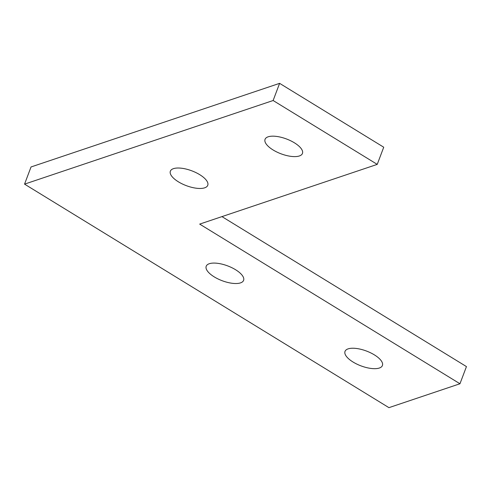 <?xml version="1.0" encoding="UTF-8"?>
<svg xmlns="http://www.w3.org/2000/svg" width="491" height="491" viewBox="0 0 491 491"><rect width="100%" height="100%" fill="white"/><g stroke="black" fill="none" stroke-linecap="round" stroke-linejoin="round"><path stroke-width="0.74" d="M294.404 142.807A19.99 7.905 20.7 0 1 302.45 153.45A19.99 7.905 20.7 0 1 280.956 153.781A19.99 7.905 20.7 0 1 265.054 139.321A19.99 7.905 20.7 0 1 294.404 142.807M199.708 174.655A19.99 7.905 20.7 0 1 207.754 185.303A19.99 7.905 20.7 0 1 186.261 185.635A19.99 7.905 20.7 0 1 170.359 171.175A19.99 7.905 20.7 0 1 199.708 174.655M235.557 269.719A19.99 7.905 20.7 0 1 243.597 280.367A19.99 7.905 20.7 0 1 222.11 280.699A19.99 7.905 20.7 0 1 206.208 266.239A19.99 7.905 20.7 0 1 235.557 269.719M374.369 354.87A19.99 7.905 20.7 0 1 382.415 365.519A19.99 7.905 20.7 0 1 360.922 365.85A19.99 7.905 20.7 0 1 345.02 351.39A19.99 7.905 20.7 0 1 374.369 354.87M459.963 383.759L199.684 224.105L377.235 164.381L273.125 100.52L24.55 184.131L388.94 407.653L459.963 383.759L466.45 366.587L221.957 216.617M377.235 164.381L383.729 147.214L279.612 83.347L273.125 100.52M24.55 184.131L31.037 166.958L279.612 83.347"/></g></svg>
